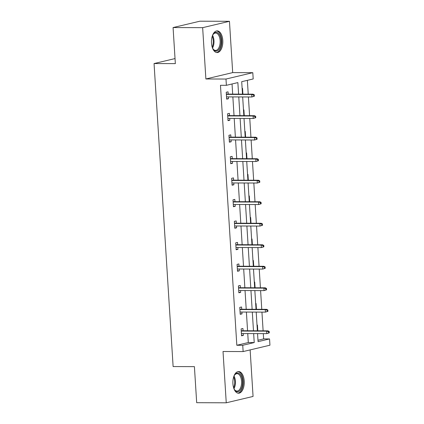 <?xml version="1.0" encoding="UTF-8"?>
<svg xmlns="http://www.w3.org/2000/svg" width="424" height="424" viewBox="0 0 424 424"><rect width="100%" height="100%" fill="white"/><g stroke="black" fill="none" stroke-linecap="round" stroke-linejoin="round"><path stroke-width="0.64" d="M232.919 383.72A10.838 5.692 -89.8 0 1 238.611 371.541A10.838 5.692 -89.8 0 1 244.224 381.038A10.838 5.692 -89.8 0 1 238.537 393.223A10.838 5.692 -89.8 0 1 232.919 383.72M211.486 43.062A10.838 5.692 -89.8 0 1 217.178 30.883A10.838 5.692 -89.8 0 1 222.791 40.381A10.838 5.692 -89.8 0 1 217.104 52.565A10.838 5.692 -89.8 0 1 211.486 43.062M257.972 340.249L263.633 338.909L269.547 338.93L269.945 345.205L243.132 351.565L223.024 351.496L226.252 402.8L196.683 402.694L194.409 366.633L173.119 366.559L154.055 63.552L175.351 63.627L173.077 27.56L199.889 21.2L229.458 21.306L202.651 27.666L205.879 78.97L225.987 79.039L252.799 72.679L253.192 78.954L241.707 81.678L242.491 94.144M173.077 27.56L202.651 27.666M226.252 402.8L253.064 396.44L250.133 349.906M205.879 78.97L232.691 72.61L229.458 21.306M232.691 72.61L252.799 72.679M263.633 338.909L263.304 333.624M263.124 330.831L261.947 312.112M261.772 309.313L260.596 290.594M260.421 287.801L259.239 269.081M259.064 266.283L257.887 247.563M257.713 244.77L256.536 226.05M256.356 223.252L255.179 204.532M255.004 201.739L253.828 183.02M253.653 180.221L252.471 161.507M252.296 158.709L251.119 139.989M250.944 137.191L249.768 118.476M249.588 115.678L248.411 96.958M248.236 94.165L247.367 80.337M175.032 58.576L154.055 63.552M241.728 309.244L241.585 306.976L239.772 307.405L240.207 314.301L242.019 313.871L241.903 312.043M239.019 266.214L238.876 263.945L237.064 264.375L237.498 271.27L239.311 270.841L239.194 269.012M236.311 223.183L236.168 220.915L234.361 221.344L234.79 228.239L236.603 227.81L236.486 225.981M233.608 180.152L233.465 177.884L231.652 178.313L232.087 185.209L233.894 184.779L233.783 182.951M230.9 137.122L230.757 134.853L228.944 135.282L229.379 142.183L231.191 141.749L231.075 139.92M228.192 94.091L228.048 91.823L226.236 92.257L226.67 99.152L228.483 98.723L228.366 96.889M238.59 94.128L237.864 82.59L226.379 85.314L220.469 85.293L236.825 345.269L248.31 342.544L247.743 333.571M247.568 330.773L246.392 312.053M246.217 309.26L245.035 290.541M244.86 287.742L243.683 269.028M243.508 266.23L242.332 247.51M242.152 244.712L240.975 225.997M240.8 223.199L239.624 204.479M239.449 201.686L238.267 182.967M238.092 180.168L236.915 161.449M236.74 158.656L235.564 139.936M235.384 137.138L234.207 118.418M234.032 115.625L232.856 96.905M232.681 94.107L232.039 83.973M229.543 115.609L229.4 113.341L227.593 113.77L228.022 120.665L229.834 120.236L229.723 118.402M232.251 158.64L232.108 156.371L230.296 156.801L230.73 163.696L232.543 163.267L232.426 161.433M234.96 201.67L234.817 199.402L233.004 199.831L233.439 206.727L235.251 206.297L235.135 204.463M237.668 244.696L237.525 242.433L235.712 242.862L236.147 249.757L237.959 249.328L237.843 247.494M240.371 287.726L240.233 285.463L238.421 285.893L238.855 292.788L240.662 292.359L240.551 290.525M243.079 330.757L242.936 328.489L241.129 328.923L241.558 335.819L243.371 335.389L243.254 333.556M226.379 85.314L225.987 79.039M243.132 351.565L242.74 345.29L254.225 342.566L253.658 333.593M236.825 345.269L242.74 345.29M253.483 330.794L252.307 312.075M252.126 309.281L250.95 290.562M250.775 287.764L249.598 269.044M249.423 266.251L248.241 247.531M248.067 244.733L246.89 226.019M246.715 223.22L245.538 204.501M245.358 201.702L244.182 182.988M244.007 180.189L242.83 161.47M242.655 158.677L241.473 139.957M241.298 137.159L240.122 118.439M239.947 115.646L238.77 96.926M257.559 333.603L258.062 341.654L269.547 338.93M242.666 96.937L243.842 115.657M244.023 118.455L245.199 137.175M245.374 139.968L246.551 158.687M246.726 161.486L247.907 180.205M248.082 182.998L249.259 201.718M249.434 204.516L250.611 223.231M250.791 226.029L251.967 244.749M252.142 247.547L253.319 266.261M253.494 269.06L254.676 287.779M254.851 290.578L256.027 309.292M256.202 312.091L257.379 330.81M257.024 325.15L257.432 325.054L257.792 330.81M255.672 303.632L256.075 303.536L256.441 309.297M254.315 282.119L254.723 282.024L255.084 287.779M252.964 260.601L253.372 260.506L253.732 266.267M251.612 239.088L252.015 238.993L252.375 244.749M250.255 217.576L250.663 217.475L251.024 223.236M248.904 196.058L249.307 195.962L249.672 201.718M247.547 174.545L247.955 174.444L248.316 180.205M246.196 153.027L246.604 152.931L246.964 158.687M244.844 131.514L245.247 131.419L245.607 137.175M243.487 109.996L243.895 109.901L244.256 115.657M242.136 88.483L242.539 88.388L242.904 94.144M248.31 342.544L254.225 342.566M226.644 98.713L228.483 98.723M227.995 120.231L229.834 120.236M229.352 141.743L231.191 141.749M230.704 163.261L232.543 163.267M232.055 184.774L233.894 184.779M233.412 206.292L235.251 206.297M234.763 227.805L236.603 227.81M236.12 249.323L237.959 249.328M237.472 270.835L239.311 270.841M238.823 292.348L240.662 292.359M240.18 313.866L242.019 313.871M241.532 335.379L243.371 335.389M254.405 96.184L254.315 94.806L253.589 94.976L253.679 96.354L254.405 96.184L251.888 96.974L226.527 96.884M253.679 96.354L251.888 96.974L251.729 94.488L253.033 94.181L226.352 94.086M253.589 94.976L251.729 94.488L226.374 94.398M254.315 94.806L253.033 94.181M255.757 117.697L255.672 116.319L254.946 116.494L255.031 117.872L255.757 117.697L253.239 118.487L227.884 118.397M255.031 117.872L253.239 118.487L253.08 116.006L254.389 115.694L227.704 115.604M254.946 116.494L253.08 116.006L227.725 115.916M255.672 116.319L254.389 115.694M257.108 139.215L257.024 137.837L256.297 138.007L256.387 139.385L257.108 139.215L254.591 139.999L229.236 139.915M256.387 139.385L254.591 139.999L254.437 137.519L255.741 137.212L229.061 137.116M256.297 138.007L254.437 137.519L229.077 137.429M257.024 137.837L255.741 137.212M212.387 35.796A9.381 4.924 -89.8 0 1 213.182 34.328A9.381 4.924 -89.8 0 1 213.24 34.238A9.381 4.924 -89.8 0 1 220.136 36.061A9.381 4.924 -89.8 0 1 219.144 49.2A9.381 4.924 -89.8 0 1 213.129 49.094A9.381 4.924 -89.8 0 1 212.35 47.615M212.949 48.808A8.687 4.563 90.2 0 0 215.572 50.403A8.687 4.563 90.2 0 0 218.339 48.649A8.687 4.563 90.2 0 0 219.934 38.96A8.687 4.563 90.2 0 0 215.631 33.03A8.687 4.563 90.2 0 0 212.996 34.614M216.41 52.481A10.77 5.655 90.2 0 0 219.584 50.313A10.77 5.655 90.2 0 0 221.604 38.531A10.77 5.655 90.2 0 0 216.484 30.963M233.82 376.454A9.381 4.924 -89.8 0 1 234.615 374.98A9.381 4.924 -89.8 0 1 234.673 374.896A9.381 4.924 -89.8 0 1 241.569 376.719A9.381 4.924 -89.8 0 1 240.578 389.857A9.381 4.924 -89.8 0 1 234.562 389.751A9.381 4.924 -89.8 0 1 233.778 388.273M234.377 389.46A8.687 4.563 90.2 0 0 237.005 391.061A8.687 4.563 90.2 0 0 239.767 389.301A8.687 4.563 90.2 0 0 241.367 379.618A8.687 4.563 90.2 0 0 237.064 373.687A8.687 4.563 90.2 0 0 234.43 375.272M237.843 393.138A10.77 5.655 90.2 0 0 241.018 390.965A10.77 5.655 90.2 0 0 243.037 379.189A10.77 5.655 90.2 0 0 237.917 371.615M258.465 160.728L258.375 159.35L257.654 159.525L257.739 160.903L258.465 160.728L255.948 161.518L230.587 161.427M257.739 160.903L255.948 161.518L255.789 159.032L257.092 158.724L230.412 158.629M257.654 159.525L255.789 159.032L230.433 158.947M258.375 159.35L257.092 158.724M259.817 182.246L259.732 180.868L259.006 181.037L259.091 182.415L259.817 182.246L257.299 183.03L231.944 182.945M259.091 182.415L257.299 183.03L257.145 180.55L258.449 180.242L231.769 180.147M259.006 181.037L257.145 180.55L231.785 180.46M259.732 180.868L258.449 180.242M261.173 203.758L261.083 202.381L260.357 202.555L260.447 203.933L261.173 203.758L258.656 204.548L233.295 204.458M260.447 203.933L258.656 204.548L258.497 202.062L259.801 201.755L233.121 201.66M260.357 202.555L258.497 202.062L233.142 201.978M261.083 202.381L259.801 201.755M262.525 225.277L262.44 223.899L261.714 224.068L261.799 225.446L262.525 225.277L260.007 226.061L234.652 225.971M261.799 225.446L260.007 226.061L259.848 223.581L261.158 223.268L234.472 223.178M261.714 224.068L259.848 223.581L234.493 223.49M262.44 223.899L261.158 223.268M263.876 246.789L263.792 245.411L263.066 245.581L263.156 246.964L263.876 246.789L261.359 247.579L236.004 247.489M263.156 246.964L261.359 247.579L261.205 245.093L262.509 244.786L235.829 244.69M263.066 245.581L261.205 245.093L235.845 245.008M263.792 245.411L262.509 244.786M265.233 268.307L265.143 266.924L264.422 267.099L264.507 268.477L265.233 268.307L262.716 269.092L237.355 269.002M264.507 268.477L262.716 269.092L262.557 266.611L263.861 266.298L237.18 266.208M264.422 267.099L262.557 266.611L237.202 266.521M265.143 266.924L263.861 266.298M266.585 289.82L266.5 288.442L265.774 288.611L265.859 289.995L266.585 289.82L264.067 290.61L238.712 290.519M265.859 289.995L264.067 290.61L263.913 288.124L265.217 287.816L238.537 287.721M265.774 288.611L263.913 288.124L238.553 288.034M266.5 288.442L265.217 287.816M267.942 311.338L267.851 309.955L267.125 310.13L267.215 311.507L267.942 311.338L265.424 312.122L240.064 312.032M267.215 311.507L265.424 312.122L265.265 309.642L266.569 309.329L239.889 309.239M267.125 310.13L265.265 309.642L239.91 309.552M267.851 309.955L266.569 309.329M269.293 332.851L269.208 331.473L268.482 331.642L268.567 333.02L269.293 332.851L266.776 333.64L241.42 333.55M268.567 333.02L266.776 333.64L266.617 331.155L267.926 330.847L241.24 330.752M268.482 331.642L266.617 331.155L241.261 331.065M269.208 331.473L267.926 330.847M212.583 35.372A8.687 4.563 -89.8 0 1 212.541 48.045M212.196 47.144A8.401 4.41 90.2 0 0 212.233 36.268M234.016 376.03A8.687 4.563 -89.8 0 1 233.969 388.697M233.629 387.801A8.401 4.41 90.2 0 0 233.666 376.925"/></g></svg>
